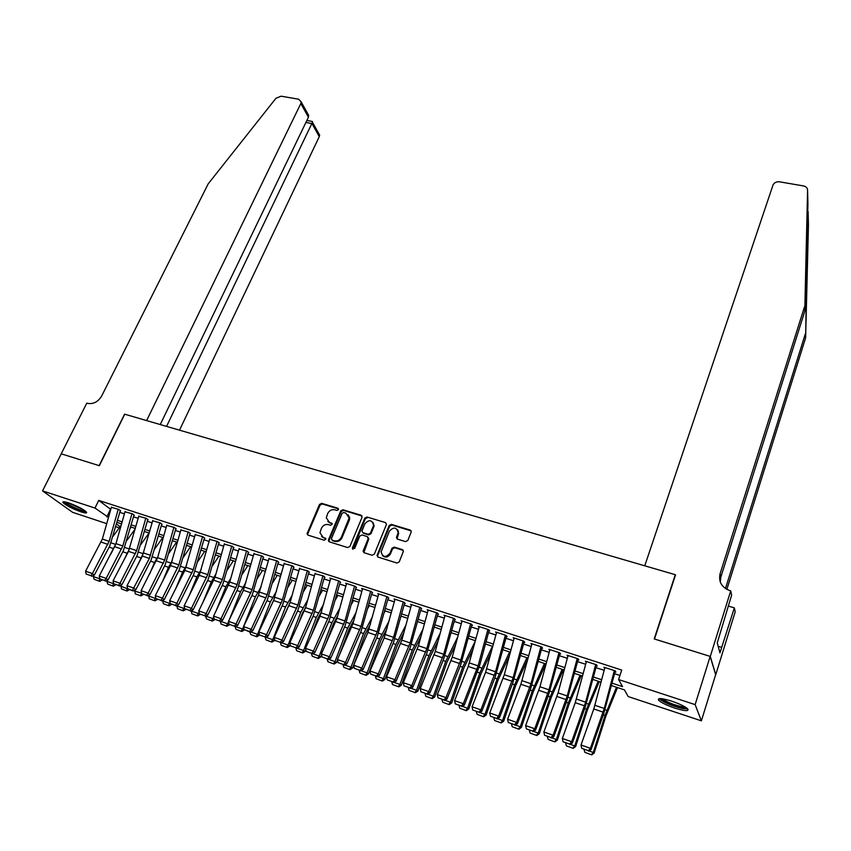 <?xml version="1.0" encoding="UTF-8"?>
<svg xmlns="http://www.w3.org/2000/svg" width="851" height="851" viewBox="0 0 851 851"><rect width="100%" height="100%" fill="white"/><g stroke="black" fill="none" stroke-linecap="round" stroke-linejoin="round"><path stroke-width="1.28" d="M338.443 509.653L337.847 508.217L321.678 503.335L319.487 504.462L307.051 533.758L308.03 535.141L324.274 540.236L325.922 538.991L323.114 537.321L319.944 532.747L321.433 528.237C323.05 525.227 325.401 524.025 328.507 524.631L330.613 525.28L332.262 524.056L329.454 522.386L326.273 517.812L327.752 513.408C329.358 510.419 331.709 509.217 334.794 509.802L336.9 510.44L338.443 509.653M338.496 508.877L322.252 503.962L320.072 505.09L307.807 533.662L307.817 535.056M325.869 538.587L323.114 537.321M332.209 523.673L329.454 522.386M674.726 708.064C666.493 705.224 661.11 702.586 658.568 700.16C657.408 697.809 661.759 698.128 671.599 701.118C679.896 703.979 685.321 706.617 687.874 709.053C688.98 711.425 684.598 711.096 674.726 708.064M80.951 511.845C72.08 508.59 66.08 505.494 62.953 502.547C62.368 501.388 64.208 501.494 68.495 502.845C77.42 506.122 83.451 509.228 86.557 512.164C87.153 513.334 85.281 513.227 80.951 511.845M405.565 541.619L407.831 540.459L411.267 531.811L410.214 530.067L391.417 524.386L389.173 525.535L377.036 555.437L378.078 557.107L396.949 563.022L399.225 561.873L403.406 551.363L402.353 549.608L394.258 547.108L391.992 548.257L389.971 553.246C385.684 557.852 382.737 557.384 381.12 551.842L389.354 531.205C393.673 526.62 396.609 527.109 398.162 532.683L396.438 537.438L397.481 539.14L405.565 541.619M61.208 453.806L99.152 465.646L124.554 414.15L146.627 420.585L300.829 103.545L301.211 101.96L298.701 99.216L281.053 96.184L275.947 98.291L208.176 183.869L101.673 396.002C98.078 401.906 93.355 404.353 87.515 403.353L86.791 403.14L61.208 453.806L99.354 465.71L124.757 414.203L675.268 574.702L654.206 638.92L710.17 656.398L695.129 704.617L701.384 720.829L628.198 696.565L624.411 689.853L611.412 685.566M61.272 453.828L42.55 490.889L94.982 508.058L108.502 517.387M612.05 683.162L622.592 686.64L618.581 679.545L621.73 670.077L98.727 500.409L94.982 508.058M618.581 679.545L695.129 704.617M362.037 517.323L361.154 515.259L342.942 509.76L340.73 510.887L328.529 539.736L329.39 541.842L347.676 547.576L349.921 546.438L362.037 517.323M366.994 517.014L385.492 522.599L386.524 524.248L374.376 554.086L372.121 555.246L364.143 552.735L363.111 551.129L368.164 538.683L367.26 536.566L362.015 534.949L359.771 536.098L354.644 548.47L352.452 547.778L364.76 518.153L366.994 517.014L385.492 522.599M120.651 510.855L118.725 509.387L111.353 507.334M134.341 515.312L132.448 513.844L125.001 511.781M148.17 519.812L146.298 518.355L138.777 516.27M162.126 524.354L160.286 522.897L152.68 520.801M176.221 528.95L174.412 527.492L166.722 525.375M190.443 533.577L188.667 532.13L180.901 529.992M204.814 538.257L203.07 536.821L195.219 534.662M219.324 542.981L217.601 541.544L209.676 539.374M233.972 547.746L232.291 546.321L224.27 544.129M248.769 552.565L247.12 551.15L239.014 548.938M263.714 557.426L262.097 556.022L253.906 553.799M278.809 562.341L277.224 560.937L268.948 558.703M294.052 567.309L292.499 565.904L284.138 563.649M309.445 572.319L307.934 570.925L299.478 568.659M324.997 577.382L323.529 575.999L314.976 573.712M340.719 582.499L339.283 581.127L329.816 578.042L330.635 578.818M356.59 587.669L355.197 586.296L345.634 583.19L346.453 583.988M372.621 592.892L371.27 591.53L361.611 588.381L362.43 589.2M388.833 598.168L387.524 596.817L377.748 593.636L378.578 594.466M405.204 603.497L403.938 602.157L394.066 598.944L394.885 599.795M421.745 608.88L420.522 607.55L410.554 604.306L411.373 605.178M438.467 614.326L437.286 612.997L427.202 609.72L428.021 610.624M455.359 619.826L454.221 618.507L444.041 615.199L444.86 616.124M472.433 625.379L471.348 624.081L461.051 620.73L461.87 621.687M489.697 631.006L488.655 629.708L478.251 626.325L479.06 627.304M507.132 636.676L506.143 635.399L495.622 631.974L496.431 632.995M524.769 642.42L523.822 641.154L513.196 637.686L513.993 638.75M542.587 648.228L541.693 646.962L530.95 643.462L531.747 644.558M560.607 654.089L559.767 652.845L548.906 649.302L549.693 650.451M578.829 660.025L578.031 658.78L567.053 655.206L567.84 656.398M595.434 665.429L597.242 666.014L596.508 664.791L585.403 661.174L586.222 662.248M98.727 500.409L110.768 509.387M119.831 512.345L124.416 513.834M133.511 516.802L138.192 518.333M147.329 521.312L152.095 522.865M161.264 525.854L166.136 527.45M175.349 530.45L180.316 532.077M189.56 535.088L194.634 536.747M203.921 539.768L209.091 541.459M218.409 544.502L223.696 546.225M233.046 549.267L238.44 551.033M247.832 554.097L253.321 555.884M262.757 558.969L268.363 560.788M277.841 563.883L283.553 565.745M293.074 568.851L298.903 570.755M308.456 573.872L314.402 575.808M323.997 578.935L330.06 580.914M339.687 584.052L345.878 586.073M355.548 589.232L361.856 591.285M371.568 594.455L378.004 596.551M387.758 599.732L394.321 601.87M404.119 605.072L410.799 607.252M420.649 610.465L427.468 612.688M437.35 615.911L444.296 618.177M454.221 621.411L461.316 623.73M471.284 626.974L478.507 629.336M488.527 632.601L495.888 635.006M505.951 638.282L513.461 640.739M523.556 644.026L531.226 646.526M541.364 649.834L549.172 652.387M559.362 655.706L567.33 658.302M577.563 661.642L585.679 664.291M595.955 667.641L604.231 670.343M614.56 673.715L619.943 675.471M614.092 671.503L615.869 672.077L615.188 670.865L603.955 667.216L604.742 668.46M106.726 523.642L72.601 512.323L42.55 490.889M710.17 656.398L715.659 674.652L701.384 720.829M119.289 527.801L115.779 526.641M116.523 524.014L120.108 526.673M601.093 682.162L592.817 679.428M582.541 676.045L574.436 673.364M564.202 669.992L556.246 667.365M546.065 664.003L538.257 661.429M528.12 658.078L520.461 655.557M510.366 652.217L502.856 649.738M492.803 646.43L485.442 643.994M475.432 640.697L468.21 638.314M458.253 635.027L451.168 632.687M441.243 629.41L434.297 627.123M424.415 623.857L417.607 621.613M407.767 618.369L401.087 616.156M391.29 612.922L384.737 610.763M374.993 607.55L368.557 605.423M358.856 602.221L352.548 600.146M342.879 596.955L336.698 594.913M327.071 591.732L321.008 589.732M311.423 586.573L305.477 584.605M295.935 581.456L290.106 579.531M280.596 576.393L274.884 574.51M265.416 571.383L259.821 569.542M250.385 566.426L244.897 564.617M235.504 561.522L230.121 559.745M220.771 556.65L215.494 554.916M206.187 551.842L201.006 550.129M191.73 547.076L186.667 545.395M177.423 542.353L172.455 540.715M163.254 537.672L158.392 536.066M149.223 533.045L144.457 531.471M135.33 528.46L130.65 526.918M121.565 523.918L116.981 522.408M117.555 520.365L122.14 521.876M131.235 524.865L135.905 526.407M145.032 529.418L149.808 530.981M158.977 534.002L163.839 535.609M173.04 538.63L178.008 540.268M187.252 543.31L192.326 544.98M201.602 548.033L206.772 549.735M216.09 552.81L221.366 554.544M230.717 557.618L236.099 559.394M245.492 562.49L250.981 564.298M260.417 567.404L266.012 569.245M275.479 572.361L281.192 574.244M290.702 577.372L296.531 579.286M306.083 582.435L312.03 584.392M321.614 587.552L327.678 589.541M337.304 592.711L343.485 594.753M353.154 597.934L359.462 600.008M369.174 603.21L375.599 605.316M385.354 608.529L391.907 610.688M401.704 613.911L408.384 616.113M418.224 619.358L425.032 621.592M434.914 624.847L441.86 627.134M451.785 630.4L458.87 632.74M468.837 636.016L476.06 638.399M486.07 641.686L493.431 644.111M503.484 647.42L510.994 649.898M521.089 653.217L528.748 655.738M538.885 659.078L546.693 661.653M556.873 665.003L564.83 667.62M575.063 670.992L583.18 673.662M593.455 677.045L601.731 679.768M110.492 509.292L106.832 516.834M604.667 668.429L593.796 708.968L581.01 744.997L590.413 748.295L591.073 749.625L603.742 713.553L615.06 671.822M327.805 521.482L330.028 523.003M321.561 536.47L323.71 537.917M362.047 516.036L343.496 510.377L341.294 511.504L329.114 540.332L329.135 541.736M343.687 512.493L342.145 513.281L331.433 538.64L332.039 540.108L334.273 540.81C337.411 541.427 339.783 540.215 341.4 537.172L349.133 517.972L345.921 513.174L343.687 512.493M348.25 514.802L349.687 518.599L349.261 520.397L341.974 537.768C340.357 540.81 337.985 542.023 334.847 541.406L332.613 540.704M368.153 537.332L368.696 539.289L363.824 552.597M367.526 517.642L365.302 518.77L352.974 549.235M373.227 526.386L373.568 525.078C371.93 519.748 369.026 519.344 364.856 523.844L361.93 531.109L362.951 532.683L368.196 534.3L370.44 533.151L373.227 526.386L373.759 527.003L374.1 525.695L372.898 522.301M373.759 527.003L370.972 533.758L368.738 534.907L363.494 533.29M397.534 529.726L398.662 533.29L397.066 538.949M382.397 555.469C385.407 558.022 388.109 557.479 390.492 553.841L389.971 553.246M403.278 550.406L394.768 547.704L392.513 548.852L390.492 553.841M411.161 530.896L391.928 525.003L389.684 526.152L377.695 555.543L377.727 556.948M94.142 579.308L99.716 581.382L94.142 579.308L93.376 576.595L93.929 575.329M113.013 536.407L121.204 525.184M111.013 553.767L115.853 544.044M131.171 527.088L130.235 528.375M93.376 576.595L99.875 578.882M100.088 579.063L98.876 580.978M102.163 580.02L99.716 581.382M118.246 509.228L109.141 541.353L92.408 573.585L94.291 575.18L109.736 546.044L120.289 510.738M111.449 507.015L102.354 539.055L85.589 571.191L92.408 573.585L90.897 575.691L86.121 574.01L90.897 575.691M91.653 576.318L94.291 575.18M85.589 571.191L86.121 574.01M85.345 511.004L84.398 511.004C80.132 510.664 65.793 503.92 65.08 501.909M67.101 502.42L83.664 509.845M63.91 501.75C66.261 504.526 81.196 511.334 85.728 511.717M686.619 707.947L681.257 707.841C670.301 704.926 663.44 701.841 660.674 698.597M662.408 698.777C666.418 701.852 672.609 704.437 681.002 706.543L685.119 706.968M659.11 698.65L659.142 698.682C663.833 702.5 671.577 705.777 682.385 708.532L687.831 709.011M179.508 430.17L319.263 136.649L311.966 123.555L305.892 122.47M166.562 426.394L312.477 122.236L319.625 135.096L319.263 136.649M160.254 424.553L308.434 117.204L300.829 103.545M318.38 132.852L319.625 135.096M306.562 111.587L308.668 115.385L308.434 117.204M312.179 121.427L312.477 122.236M804.759 311.317L807.578 190.145L807.939 204.272L804.759 311.317L720.818 577.127L720.297 582.084M808.12 211.559L808.45 225.004L805.631 337.858L807.801 208.452M804.61 306.509L720.063 573.808C718.425 581.765 721.616 587.35 729.658 590.562L730.732 590.871L731.637 595.136L717.244 642.941L719.957 652.845L734.349 607.859L735.2 611.805L715.755 674.683L710.277 656.429L654.493 639.016L675.556 574.787L644.75 565.809L773.091 184.795C774.442 182.518 776.601 181.518 779.58 181.827L803.514 185.933C806.11 186.529 807.461 187.933 807.578 190.145M805.631 337.858L726.839 589.413M725.446 588.573L805.482 333.379M730.732 590.871L710.277 656.429M734.349 607.859L728.243 606.05M728.339 605.721L729.052 606.284M721.648 647.377L718.159 646.292M107.705 584.094L113.321 586.179L107.705 584.094L106.939 581.371L107.428 580.244M126.788 540.566L135.213 528.875M123.821 560.298L129.735 548.235M106.939 581.371L113.683 583.743M113.757 583.797L112.492 585.786M115.768 584.807L113.321 586.179M121.406 588.924L127.054 591.019L121.406 588.924L121.055 585.201M140.702 544.736L149.053 532.992M136.713 567L143.745 552.459M120.64 586.19L133.192 590.934L127.554 588.584L127.012 585.722L134.032 588.19L135.82 589.764L151.106 560.075L161.733 524.227M126.235 590.626L127.661 588.669M129.501 589.637L127.054 591.019M135.235 593.807L140.915 595.902L135.235 593.807L134.82 590.211M154.765 548.927L162.775 537.513M149.702 573.861L154.478 562.522L157.903 556.692M134.469 591.051L141.564 593.168M140.107 595.519L141.798 593.679M143.362 594.519L140.915 595.902M149.202 598.721L154.914 600.849L149.202 598.721L148.712 595.274M168.966 553.139L176.614 542.087M162.786 580.893L168.477 567.277L172.189 560.958M148.425 595.955L155.456 598.434L155.722 597.806M154.116 600.455L155.456 598.434L156.084 598.732M157.361 599.444L154.914 600.849M131.958 513.685L122.831 545.97L106.152 578.403L108.003 579.988L123.395 550.671L133.969 515.195M125.086 511.451L115.97 543.651L99.259 575.989L106.152 578.403L104.62 580.51L99.801 578.818L104.62 580.51M105.364 581.148L108.003 579.988M99.259 575.989L99.801 578.818M145.808 518.195L136.639 550.629L120.023 583.275L121.842 584.85L137.181 555.352L147.787 519.684M138.873 515.94L128.501 551.363L113.066 580.829L120.023 583.275L118.48 585.392L113.608 583.68L118.48 585.392M119.214 586.02L121.842 584.85M113.066 580.829L113.608 583.68M159.786 522.737L149.372 558.437L132.469 590.307M152.776 520.461L142.383 556.065L127.012 585.722M133.192 590.934L135.82 589.764M173.891 527.333L164.668 560.086L148.17 593.147L149.936 594.721L165.158 564.841L175.806 528.811M166.817 525.024L157.616 557.703L141.085 590.658L148.17 593.147L146.606 595.285L141.638 593.541L146.606 595.285M147.308 595.902L149.936 594.721M141.085 590.658L141.638 593.541M163.296 603.699L169.051 605.827L163.296 603.699L162.743 600.38M183.305 557.362L190.581 546.693M175.966 588.115L182.614 572.074L186.635 565.234M162.52 600.923L169.626 603.412L170.009 602.487M168.264 605.444L169.626 603.412L170.508 603.848M171.498 604.423L169.051 605.827M188.145 531.96L178.891 564.894L162.456 598.157L164.19 599.721L179.348 569.649L190.028 533.439M181.008 529.641L170.551 565.607L155.297 595.647L162.456 598.157L160.871 600.295L155.861 598.54L160.871 600.295M161.562 600.923L164.19 599.721M155.297 595.647L155.861 598.54M177.529 608.72L183.327 610.858L177.529 608.72L176.912 605.55M197.794 561.607L204.697 551.352M189.23 595.54L196.889 576.925L201.23 569.521M176.753 605.923L183.922 608.444L184.433 607.21M182.55 610.486L183.922 608.444L185.071 609.008M185.773 609.444L183.327 610.858M202.538 536.641L193.251 569.734L176.88 603.221L178.582 604.774L193.677 574.51L204.378 538.119M195.326 534.3L184.837 570.447L169.657 600.689L176.88 603.221L175.285 605.369L170.221 603.593L175.285 605.369M175.966 605.986L178.582 604.774M169.657 600.689L170.221 603.593M191.911 613.784L197.73 615.943L191.911 613.784L191.209 610.773M212.431 565.862L218.941 556.054M202.591 603.178L211.303 581.818L215.973 573.819M191.124 610.975L198.368 613.528L199.006 611.975M196.975 615.571L198.368 613.528L199.783 614.22M200.176 614.507L197.73 615.943M217.058 541.374L207.75 574.627L191.454 608.337L193.124 609.88L208.155 579.414L218.877 542.832M209.782 539.002L199.272 575.34L184.146 605.774L191.454 608.337L189.837 610.486L184.72 608.688L189.837 610.486M190.507 611.103L193.124 609.88M184.146 605.774L184.72 608.688M206.431 618.9L212.293 621.081L206.431 618.9L205.655 616.05M227.228 570.127L233.323 560.798M216.037 611.05L225.855 586.754L230.866 578.127M205.644 616.081L212.952 618.656L213.718 616.773M211.537 620.709L212.952 618.656L214.633 619.496M214.76 619.613L212.293 621.081M231.738 546.14L222.398 579.574L206.165 613.497L207.804 615.039L222.771 584.371L233.514 547.597M224.377 543.746L215.058 577.095L198.794 610.912L206.165 613.497L204.527 615.656L199.368 613.848L204.527 615.656M205.187 616.273L207.804 615.039M198.794 610.912L199.368 613.848M242.173 574.393L247.843 565.585M229.568 619.156L240.556 591.743L245.918 582.446M220.441 621.294L227.685 623.836L228.579 621.624M226.249 625.9L227.685 623.836L229.515 624.751L226.983 626.262L221.09 624.07L226.983 626.262M221.09 624.07L220.335 621.347M246.556 550.959L237.184 584.563L221.026 618.709L222.632 620.241L237.525 589.371L248.301 552.416M239.131 548.544L229.77 582.063L213.58 616.092L221.026 618.709L219.377 620.879L214.165 619.049L219.377 620.879M220.026 621.496L222.632 620.241M213.58 616.092L214.165 619.049M257.279 578.669L262.502 570.425M235.419 626.559L242.567 629.07L255.396 596.785L261.14 586.775M241.11 631.134L242.567 629.07L244.354 629.974L241.833 631.495L235.897 629.293L241.833 631.495M258.821 594.509L256.353 599.774M235.897 629.293L235.174 626.687M261.523 555.831L252.119 589.605L236.046 623.974L237.61 625.506L252.428 594.423L263.236 557.277M254.024 553.395L243.429 590.296L228.515 621.336L236.046 623.974L234.376 626.155L229.11 624.304L234.376 626.155M235.004 626.762L237.61 625.506M228.515 621.336L229.11 624.304M272.543 582.956L277.309 575.308M250.556 631.889L257.587 634.357L270.395 601.88L276.522 591.094M256.119 636.431L257.587 634.357L259.353 635.25L256.821 636.782L250.854 634.569L256.821 636.782M274.405 598.54L270.001 608.199M250.854 634.569L249.524 631.485L244.205 629.612L250.141 632.091L252.747 630.814L267.48 599.529L278.309 562.181M276.639 560.745L267.203 594.7L251.205 629.293L252.747 630.814M269.065 558.288L258.438 595.381L243.599 626.623L251.205 629.293L249.524 631.485M243.599 626.623L244.205 629.612M287.968 587.233L292.265 580.244M265.842 637.261L272.767 639.697L285.532 607.018L292.063 595.413M271.278 641.771L272.767 639.697L274.49 640.58L271.969 642.122L265.959 639.899L271.969 642.122M290.021 602.774L283.723 616.922M274.756 639.909L274.49 640.58M265.959 639.899L265.267 637.41M291.904 565.713L282.447 599.838L266.523 634.665L268.022 636.186L282.692 604.689L293.542 567.138M284.255 563.224L273.607 600.519L258.842 631.974L266.523 634.665L264.821 636.867L259.449 634.974L264.821 636.867M265.427 637.473L268.022 636.186M258.842 631.974L259.449 634.974M303.573 591.509L307.36 585.233M281.287 642.696L288.095 645.09L300.829 612.209L307.785 599.732M286.596 647.175L288.095 645.09L289.787 645.962L287.266 647.515L281.213 645.281L287.266 647.515M305.743 607.103L302.467 613.167L297.51 625.985M290.212 644.867L289.787 645.962M281.213 645.281L280.522 642.782M307.328 570.734L297.839 605.04L282 640.101L283.468 641.601L298.052 609.901L308.924 572.149M299.605 568.213L290.127 602.434L274.245 637.378L282 640.101L280.277 642.303L274.852 640.388L280.277 642.303M280.873 642.899L283.468 641.601M274.245 637.378L274.852 640.388M319.348 595.764L322.614 590.264M296.893 648.185L303.584 650.536L316.274 617.454L323.678 604.029M302.062 652.632L303.584 650.536L305.243 651.398L302.722 652.972L296.627 650.717L302.722 652.972M321.635 611.443L317.87 618.4L311.37 635.399M305.828 649.866L305.243 651.398M296.627 650.717L295.935 648.207M322.912 575.797L313.391 610.284L297.637 645.579L299.063 647.079L313.562 615.156L324.465 577.212M315.104 573.255L305.594 607.657L289.797 642.835L297.637 645.579L295.893 647.792L290.414 645.866L295.893 647.792M328.911 540.13L328.518 541.076M349.548 516.982L349.687 518.599M296.467 648.398L299.063 647.079M289.797 642.835L290.414 645.866M335.294 600.008L338.017 595.349M312.647 653.728L319.231 656.047L331.879 622.751L339.751 608.316M317.689 658.142L319.231 656.047L320.848 656.887L318.327 658.472L312.2 656.206L318.327 658.472M337.698 615.762L333.443 623.687L325.284 645.196M321.593 654.919L320.848 656.887M312.2 656.206L311.498 653.685M338.655 580.914L329.092 615.581L313.434 651.121L314.817 652.621L329.241 620.475L340.166 582.318M352.357 548.172L352.74 549.086M330.762 578.35L320.029 616.241L305.509 648.345L313.434 651.121L311.679 653.345L306.137 651.398L311.679 653.345M312.232 653.94L314.817 652.621M305.509 648.345L306.137 651.398M351.42 604.242L353.58 600.487M328.582 659.334L335.039 661.599L347.644 628.102L356.005 612.571M333.475 663.706L335.039 661.599L336.613 662.44L334.103 664.035L327.922 661.748L334.103 664.035M353.952 620.049L349.165 629.038L339.251 655.43M337.528 660.004L336.613 662.44M327.922 661.748L327.231 659.217M354.559 586.094L344.963 620.943L329.39 656.727L330.741 658.206L345.07 625.847L356.026 587.488M346.58 583.499L337.017 618.262L321.391 653.919L329.39 656.727L327.614 658.951L322.018 656.983L327.614 658.951M328.167 659.546L330.741 658.206M321.391 653.919L322.018 656.983M367.738 608.433L369.291 605.667M344.666 664.993L351.016 667.227L363.568 633.516L372.451 616.794M349.421 669.333L351.016 667.227L352.548 668.046L350.038 669.652L343.815 667.354L350.038 669.652M370.387 624.315L365.058 634.431L352.548 668.046M343.815 667.354L343.123 664.812M370.621 591.317L361.005 626.357L345.517 662.386L346.836 663.854L361.069 631.272L372.057 592.7M362.569 588.701L352.963 623.645L337.432 659.546L345.517 662.386L343.73 664.62L338.07 662.631L343.73 664.62M398.204 531.737L398.428 531.088M344.251 665.205L346.836 663.854M337.432 659.546L338.07 662.631M384.237 612.592L385.173 610.912M360.93 670.716L367.153 672.896L379.663 638.973L389.088 620.975M365.536 675.013L367.153 672.896L368.643 673.705L366.132 675.332L359.877 673.013L366.132 675.332M387.024 628.527L381.099 639.878L368.643 673.705M359.877 673.013L359.175 670.46M386.854 596.594L377.206 631.825L361.813 668.099L363.09 669.567L377.238 636.75L388.247 597.976M378.716 593.955L367.898 632.453L353.644 665.237L361.813 668.099L360.005 670.343L354.293 668.333L360.005 670.343M360.516 670.928L363.09 669.567M353.644 665.237L354.293 668.333M377.365 676.492L383.461 678.63L395.917 644.494L405.927 625.102M381.822 680.757L383.461 678.63L384.907 679.428L382.397 681.066L376.099 678.736L382.397 681.066M403.853 632.687L397.321 645.388L384.907 679.428M376.099 678.736L375.397 676.162M403.257 601.934L393.577 637.346L378.291 673.875L379.514 675.332L393.566 642.292L404.597 603.295M395.034 599.253L384.184 637.973L370.025 670.982L378.291 673.875L376.461 676.13L370.674 674.098L376.461 676.13M376.95 676.715L379.514 675.332M370.025 670.982L370.674 674.098M393.97 682.332L399.927 684.427L412.341 650.079L422.968 629.166M398.268 686.555L399.927 684.427L401.342 685.215L398.842 686.863L392.492 684.512L398.842 686.863M420.894 636.793L413.703 650.951L401.342 685.215M392.492 684.512L391.79 681.928M419.83 607.327L410.118 642.93L394.928 679.715L396.119 681.162L410.076 647.888L421.128 608.678M411.522 604.625L401.821 640.133L386.588 676.79L394.928 679.715L393.088 681.981L387.248 679.928L393.088 681.981M393.556 682.555L396.119 681.162M386.588 676.79L387.248 679.928M410.756 688.236L416.586 690.289L428.947 655.706L440.222 633.155M414.905 692.416L416.586 690.289L417.947 691.055L415.448 692.725L409.065 690.363L415.448 692.725M438.148 640.814L430.255 656.578L417.947 691.055M409.065 690.363L408.352 687.757M436.584 612.773L426.84 648.579L411.756 685.619L412.895 687.055L426.755 653.536L437.829 614.114M428.181 610.039L418.458 645.749L403.321 682.662L411.756 685.619L409.884 687.895L403.98 685.81L409.884 687.895M410.342 688.459L412.895 687.055M403.321 682.662L403.98 685.81M427.723 694.203L433.414 696.203L445.722 661.408L457.7 637.037M431.702 698.341L433.414 696.203L434.723 696.958L432.234 698.639L425.798 696.267L432.234 698.639M455.615 644.728L446.988 662.259L434.723 696.958M425.798 696.267L425.085 693.65M453.509 618.273L443.733 654.281L428.755 691.586L429.861 693.012L443.605 659.259L454.711 619.613M445.02 615.518L435.265 651.419L420.234 688.597L428.755 691.586L426.872 693.863L420.905 691.767L426.872 693.863M427.308 694.437L429.861 693.012M420.234 688.597L420.905 691.767M444.871 700.235L450.413 702.192L462.667 667.163L475.401 640.814M448.69 704.33L450.413 702.192L451.69 702.926L449.2 704.628L442.722 702.224L449.2 704.628M473.316 648.536L463.891 668.003L451.69 702.926M442.722 702.224L442.009 699.607M470.614 623.847L460.806 660.036L445.945 697.618L446.998 699.033L460.646 665.035L471.773 625.166M462.04 621.049L452.243 657.153L437.329 694.586L445.945 697.618L444.031 699.905L438.01 697.777L444.031 699.905M444.456 700.469L446.998 699.033M437.329 694.586L438.01 697.777M462.199 706.33L467.603 708.234L479.804 672.981L492.431 646.303M465.848 710.383L467.603 708.234L468.827 708.957L466.348 710.67L459.827 708.255L466.348 710.67M491.25 652.206L480.985 673.811L468.827 708.957M459.827 708.255L459.104 705.617M487.91 629.463L478.071 665.865L463.316 703.713L464.327 705.117L479.602 665.62L489.017 630.782M479.241 626.644L468.252 666.45L454.604 700.65L463.316 703.713L461.391 706.011L455.296 703.862L461.391 706.011M461.795 706.564L464.327 705.117M454.604 700.65L455.296 703.862M479.719 712.5L484.985 714.351L497.122 678.853L509.589 651.962M483.198 716.499L484.985 714.351L486.155 715.053L483.676 716.787L477.113 714.351L483.676 716.787M509.43 655.695L498.25 679.672L486.155 715.053M477.113 714.351L476.379 711.702M497.431 718.723L502.547 720.52L514.621 684.8L526.929 657.685M500.739 722.69L502.547 720.52L503.664 721.212L501.196 722.956L494.58 720.51L501.196 722.956M527.875 658.972L515.706 685.598L503.664 721.212M494.58 720.51L493.857 717.85M515.344 725.031L520.301 726.765L532.311 690.81L544.449 663.472M518.472 728.935L520.301 726.765L521.376 727.445L518.897 729.201L512.238 726.743L518.897 729.201M545.736 663.897L533.343 691.597L521.376 727.445M512.238 726.743L511.515 724.063M505.388 635.154L495.516 671.758L480.879 709.872L481.836 711.266L495.261 676.768L506.441 636.452M496.622 632.304L485.602 672.322L472.071 706.777L480.879 709.872L478.932 712.181L472.762 710.011L478.932 712.181M479.315 712.734L481.836 711.266M472.071 706.777L472.762 710.011M523.046 640.899L513.142 677.704L498.633 716.095L499.548 717.478L512.855 682.736L524.056 642.186M514.195 638.016L504.303 674.726L489.729 712.978L498.633 716.095L496.665 718.414L490.431 716.223L496.665 718.414M497.027 718.967L499.548 717.478M489.729 712.978L490.431 716.223M540.906 646.707L530.971 683.725L516.589 722.393L517.451 723.765L530.63 688.767L541.864 647.983M531.96 643.792L520.886 684.278L507.59 719.244L516.589 722.393L514.589 724.722L508.292 722.51L514.589 724.722M514.94 725.265L517.451 723.765M507.59 719.244L508.292 722.51M533.449 731.392L538.247 733.083L550.193 696.884L562.16 669.312M536.396 735.253L538.247 733.083L539.268 733.743L536.8 735.519L530.099 733.041L536.8 735.519M563.394 669.716L551.171 697.65L539.268 733.743M530.099 733.041L529.365 730.339M558.969 652.579L548.991 689.81L534.736 728.764L535.545 730.126L548.608 694.863L559.862 653.845M549.916 649.632L539.96 686.757L525.641 725.573L534.736 728.764L532.726 731.094L526.354 728.86L532.726 731.094M533.045 731.637L535.545 730.126M525.641 725.573L526.354 728.86M551.756 737.838L556.394 739.466L568.277 703.022L580.063 675.226M554.512 741.647L556.394 739.466L557.362 740.104L554.905 741.902L548.15 739.402L554.905 741.902M581.233 675.609L569.202 703.777L557.362 740.104M548.15 739.402L547.406 736.689M577.223 658.514L567.213 695.958L553.086 735.2L553.852 736.551L566.787 701.022L578.063 659.77M568.064 655.536L558.086 692.874L543.885 731.977L553.086 735.2L551.054 737.551L544.608 735.285L551.054 737.551M551.363 738.083L553.852 736.551M543.885 731.977L544.608 735.285M570.276 744.348L574.744 745.923L586.552 709.223L598.157 681.194M572.829 748.103L574.744 745.923L575.659 746.54L573.202 748.359L566.394 745.838L573.202 748.359M599.274 681.555L587.424 709.968L575.659 746.54M566.394 745.838L565.66 743.114M595.679 664.525L585.637 702.171L571.649 741.71L572.351 743.051L585.158 707.255L596.466 665.759M586.424 661.514L575.265 702.692L562.341 738.445L571.649 741.71L569.585 744.061L563.075 741.774L569.585 744.061M569.872 744.593L572.351 743.051M562.341 738.445L563.075 741.774M588.998 750.933L593.296 752.444L605.04 715.5L616.454 687.236M591.36 754.635L593.296 752.444L594.158 753.05L591.711 754.88L584.85 752.348L591.711 754.88M617.496 687.576L605.859 716.223L594.158 753.05M584.85 752.348L584.105 749.603M614.337 670.588L604.274 708.457L590.413 748.295L588.328 750.656L581.744 748.348L588.328 750.656M588.594 751.188L591.073 749.625M581.01 744.997L581.744 748.348M338.411 508.845L337.847 508.217M325.816 538.577L325.231 537.981M332.135 523.652L331.56 523.035M307.807 533.662L307.2 533.066M320.072 505.09L319.487 504.462M322.252 503.962L321.678 503.335M329.114 540.332L328.529 539.736M341.294 511.504L340.73 510.887M343.496 510.377L342.942 509.76M361.696 515.876L361.154 515.259M334.847 541.406L334.273 540.81M341.974 537.768L341.4 537.172M349.261 520.397L348.697 519.78M363.792 551.193L363.239 550.608M368.696 539.289L368.164 538.683M353.005 548.374L352.452 547.778M365.302 518.77L364.76 518.153M368.738 534.907L368.196 534.3M370.972 533.758L370.44 533.151M397.055 537.63L396.545 537.024M398.364 534.396L397.853 533.79M392.513 548.852L391.992 548.257M394.768 547.704L394.258 547.108M402.853 550.203L402.353 549.608M377.695 555.543L377.153 554.958M389.684 526.152L389.173 525.535M391.928 525.003L391.417 524.386M410.703 530.673L410.214 530.067M109.162 547.129L113.268 548.523M111.141 542.853L115.619 544.363M109.141 541.353L102.354 539.055M107.917 544.395L101.131 542.087M806.376 297.669L805.003 302.031M720.818 577.127L720.063 573.808M122.821 551.767L126.873 553.15M124.789 547.47L129.214 548.959M136.607 556.448L140.617 557.809M138.575 552.129L142.936 553.597M150.531 561.181L154.478 562.522M152.489 556.82L156.797 558.277M164.594 565.958L168.477 567.277M166.541 561.575L170.785 563M122.831 545.97L115.97 543.651M121.608 549.033L114.747 546.704M136.639 550.629L129.714 548.289M135.415 553.703L128.501 551.363M150.584 555.341L143.596 552.98M149.372 558.437L142.383 556.065M164.668 560.086L157.616 557.703M163.456 563.202L156.393 560.809M178.784 570.776L182.614 572.074M180.731 566.362L184.912 567.777M178.891 564.894L171.764 562.479M177.678 568.021L170.551 565.607M193.113 575.638L196.889 576.925M195.06 571.202L199.177 572.595M193.251 569.734L186.05 567.309M192.039 572.883L184.837 570.447M207.591 580.552L211.303 581.818M209.527 576.095L213.58 577.457M207.75 574.627L200.485 572.18M206.538 577.797L199.272 575.34M222.207 585.52L225.855 586.754M224.132 581.031L228.121 582.371M222.398 579.574L215.058 577.095M221.186 582.754L213.846 580.276M236.972 590.53L240.556 591.743M238.886 586.009L242.801 587.328M237.184 584.563L229.77 582.063M235.972 587.764L228.557 585.254M251.875 595.594L255.396 596.785M253.789 591.041L257.63 592.339M252.119 589.605L244.631 587.073M250.917 592.828L243.429 590.296M266.937 600.7L270.395 601.88M268.842 596.125L272.607 597.402M267.203 594.7L259.64 592.147M266.001 597.934L258.438 595.381M282.138 605.869L285.532 607.018M284.043 601.263L287.744 602.508M282.447 599.838L274.809 597.264M281.245 603.104L273.607 600.519M297.51 611.082L300.829 612.209M299.403 606.455L303.02 607.678M297.839 605.04L290.127 602.434M296.637 608.316L288.925 605.699M313.019 616.347L316.274 617.454M314.913 611.688L318.455 612.89M313.391 610.284L305.594 607.657M312.189 613.582L304.392 610.944M328.699 621.677L331.879 622.751M330.582 616.986L334.049 618.156M329.092 615.581L321.221 612.933M327.901 618.911L320.029 616.241M344.538 627.049L347.644 628.102M346.41 622.336L349.793 623.475M344.963 620.943L337.017 618.262M343.772 624.283L335.815 621.592M360.537 632.484L363.568 633.516M362.409 627.74L365.707 628.846M361.005 626.357L352.963 623.645M359.813 629.719L351.771 626.996M376.706 637.973L379.663 638.973M378.567 633.197L381.78 634.282M377.206 631.825L369.079 629.08M376.014 635.208L367.898 632.453M393.045 643.526L395.917 644.494M394.896 638.707L398.023 639.771M393.577 637.346L385.365 634.58M392.396 640.75L384.184 637.973M409.554 649.122L412.341 650.079M411.395 644.281L414.437 645.313M410.118 642.93L401.821 640.133M408.937 646.356L400.64 643.547M426.234 654.791L428.947 655.706M428.064 649.919L431.021 650.909M426.84 648.579L418.458 645.749M425.66 652.015L417.277 649.185M443.094 660.514L445.722 661.408M444.913 655.61L447.775 656.578M443.733 654.281L435.265 651.419M442.563 657.749L434.084 654.876M460.136 666.301L462.667 667.163M461.944 661.355L464.71 662.291M460.806 660.036L452.243 657.153M459.636 663.525L451.073 660.631M477.358 672.152L479.804 672.981M479.156 667.173L481.826 668.078M478.071 665.865L469.412 662.95M476.9 669.375L468.252 666.45M494.761 678.056L497.122 678.853M496.548 673.045L499.122 673.918M512.355 684.034L514.621 684.8M514.132 678.992L516.6 679.821M530.141 690.065L532.311 690.81M531.907 684.991L534.268 685.789M495.516 671.758L486.761 668.801M494.357 675.29L485.602 672.322M513.142 677.704L504.303 674.726M511.994 681.257L503.143 678.268M530.971 683.725L522.035 680.704M529.822 687.3L520.886 684.278M548.129 696.171L550.193 696.884M549.874 691.065L552.139 691.831M548.991 689.81L539.96 686.757M547.853 693.405L538.811 690.342M566.309 702.352L568.277 703.022M568.043 697.203L570.191 697.926M567.213 695.958L558.086 692.874M566.075 699.586L556.937 696.49M584.68 708.585L586.552 709.223M586.413 703.405L588.445 704.096M585.637 702.171L576.404 699.054M584.499 705.819L575.265 702.692M603.274 714.904L605.04 715.5M604.987 709.681L606.912 710.33M604.274 708.457L594.923 705.309M603.136 712.138L593.796 708.968M307.658 534.364L307.051 533.758M328.965 540.97L328.39 540.374M363.664 551.714L363.111 551.129M368.834 538.779L368.292 538.172M374.1 525.695L373.568 525.078M396.949 538.045L396.438 537.438M398.662 533.29L398.162 532.683M377.567 556.022L377.036 555.437M301.211 101.96L308.668 115.385M312.423 121.48L306.849 120.48"/></g></svg>

